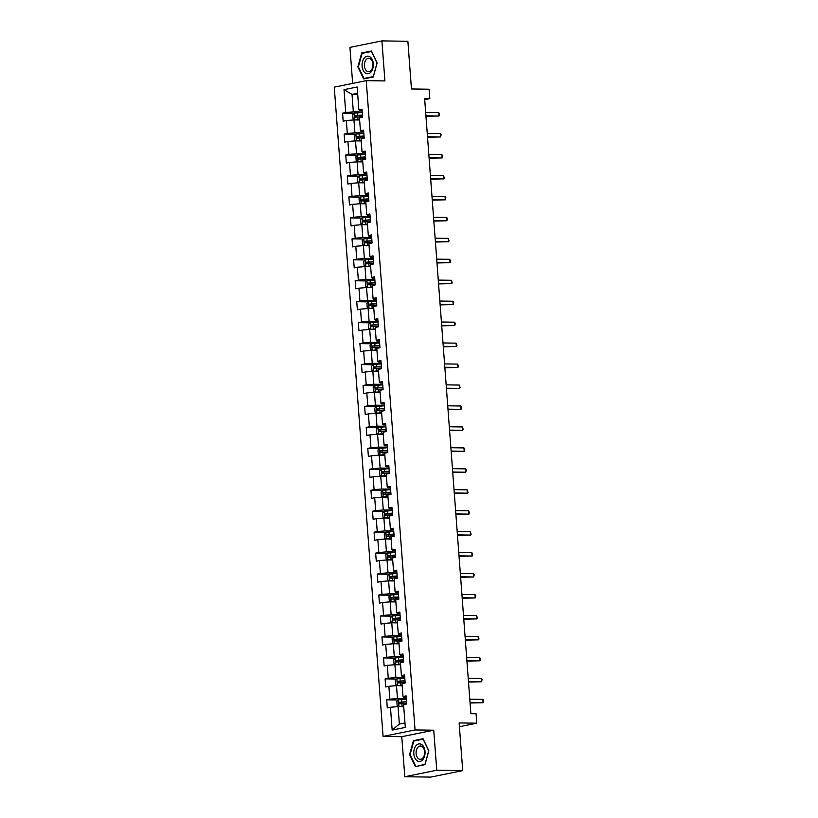 <?xml version="1.0" encoding="UTF-8"?>
<svg xmlns="http://www.w3.org/2000/svg" width="818" height="818" viewBox="0 0 818 818"><rect width="100%" height="100%" fill="white"/><g stroke="black" fill="none" stroke-linecap="round" stroke-linejoin="round"><path stroke-width="1.23" d="M404.787 776.722L430.749 777.1L462.712 770.617L436.751 770.239L433.744 730.208L415.053 729.942L383.08 736.425L401.771 736.691L404.787 776.722L436.751 770.239M415.053 729.942L366.229 80.655L334.265 87.137L383.08 736.425M366.229 80.655L384.92 80.931L381.914 40.9L349.94 47.383L352.65 83.405M381.914 40.9L407.875 41.278L411.454 88.957L429.113 89.223L429.818 98.62L424.624 98.549L470.882 713.715L476.076 713.787L476.782 723.194L459.123 722.938L462.712 770.617M344.01 89.663L345.728 112.495L342.578 113.129L343.182 121.187L346.331 120.553L347.302 133.446L344.153 134.091L344.756 142.148L347.906 141.504L348.877 154.398L345.728 155.042L346.331 163.099L349.49 162.455L350.452 175.349L347.302 175.993L347.906 184.05L351.065 183.416L352.026 196.31L348.877 196.944L349.48 205.001L352.64 204.367L353.611 217.261L350.452 217.895L351.055 225.962L354.214 225.318L355.186 238.212L352.026 238.856L352.63 246.913L355.789 246.269L356.76 259.163L353.601 259.807L354.214 267.864L357.364 267.23L358.335 280.124L355.176 280.758L355.789 288.815L358.938 288.181L359.91 301.075L356.75 301.709L357.364 309.777L360.513 309.132L361.484 322.026L358.335 322.67L358.938 330.728L362.088 330.083L363.059 342.977L359.91 343.621L360.513 351.679L363.662 351.034L364.634 363.938L361.484 364.572L362.088 372.63L365.237 371.996L366.208 384.889L363.059 385.523L363.662 393.581L366.812 392.947L367.783 405.84L364.634 406.485L365.237 414.542L368.397 413.898L369.358 426.791L366.208 427.436L366.812 435.493L369.971 434.849L370.932 447.743L367.783 448.387L368.386 456.444L371.546 455.81L372.517 468.704L369.358 469.338L369.961 477.395L373.12 476.761L374.092 489.655L370.932 490.289L371.536 498.356L374.695 497.712L375.666 510.606L372.507 511.25L373.12 519.307L376.27 518.663L377.241 531.557L374.082 532.201L374.695 540.258L377.844 539.624L378.816 552.518L375.656 553.152L376.27 561.209L379.419 560.575L380.39 573.469L377.241 574.103L377.844 582.171L380.994 581.526L381.965 594.42L378.816 595.064L379.419 603.122L382.568 602.477L383.54 615.371L380.39 616.015L380.994 624.073L384.143 623.428L385.114 636.322L381.965 636.966L382.568 645.024L385.718 644.39L386.689 657.283L383.54 657.917L384.143 665.975L387.303 665.341L388.264 678.234L385.114 678.868L385.718 686.936L388.877 686.292L389.838 699.185L386.689 699.83L387.292 707.887L390.452 707.243L392.17 730.075L405.299 727.417L403.581 704.584L406.73 703.94L406.127 695.883L402.977 696.527L402.006 683.633L405.155 682.989L404.552 674.932L401.403 675.566L400.431 662.672L403.581 662.038L402.977 653.981L399.828 654.615L398.857 641.721L402.006 641.087L401.403 633.02L398.254 633.664L397.282 620.77L400.431 620.126L399.828 612.068L396.669 612.713L395.707 599.819L398.857 599.175L398.254 591.117L395.094 591.762L394.133 578.858L397.282 578.224L396.679 570.166L393.519 570.8L392.548 557.907L395.707 557.273L395.104 549.215L391.945 549.849L390.973 536.956L394.133 536.311L393.53 528.254L390.37 528.898L389.399 516.005L392.558 515.36L391.945 507.303L388.795 507.947L387.824 495.054L390.984 494.409L390.37 486.352L387.221 486.986L386.249 474.092L389.409 473.458L388.795 465.401L385.646 466.035L384.675 453.141L387.824 452.507L387.221 444.44L384.071 445.084L383.1 432.19L386.249 431.546L385.646 423.489L382.497 424.133L381.525 411.239L384.675 410.595L384.071 402.538L380.922 403.172L379.951 390.278L383.1 389.644L382.497 381.587L379.347 382.221L378.376 369.327L381.525 368.693L380.922 360.626L377.763 361.27L376.801 348.376L379.951 347.732L379.347 339.674L376.188 340.319L375.227 327.425L378.376 326.781L377.773 318.723L374.613 319.368L373.642 306.474L376.801 305.83L376.198 297.772L373.039 298.406L372.067 285.513L375.227 284.879L374.624 276.821L371.464 277.455L370.493 264.562L373.652 263.928L373.039 255.86L369.889 256.504L368.918 243.611L372.078 242.966L371.464 234.909L368.315 235.553L367.343 222.66L370.503 222.015L369.889 213.958L366.74 214.592L365.769 201.698L368.918 201.064L368.315 193.007L365.165 193.641L364.194 180.747L367.343 180.113L366.74 172.046L363.591 172.69L362.619 159.796L365.769 159.152L365.165 151.095L362.016 151.739L361.045 138.845L364.194 138.201L363.591 130.144L360.441 130.788L359.47 117.884L362.619 117.25L362.016 109.193L358.857 109.827L357.149 86.994L344.01 89.663L352.026 94.387L353.335 111.851L362.221 111.984M402.977 696.527L403.673 697.284L406.239 697.325M406.341 698.674L397.456 698.552L396.485 685.648L402.159 685.74M389.838 699.185L397.456 698.552M388.877 686.292L396.485 685.648M401.403 675.566L402.098 676.333L404.665 676.374M404.767 677.723L395.881 677.59L394.91 664.697L400.585 664.778M388.264 678.234L395.881 677.59M387.303 665.341L394.91 664.697M399.828 654.615L400.523 655.382L403.09 655.412M403.192 656.772L394.296 656.639L393.335 643.746L399.01 643.827M386.689 657.283L394.296 656.639M385.718 644.39L393.335 643.746M398.254 633.664L398.949 634.42L401.515 634.461M401.607 635.821L392.722 635.688L391.761 622.795L397.436 622.876M385.114 636.322L392.722 635.688M384.143 623.428L391.761 622.795M396.669 612.713L397.374 613.469L399.93 613.51M400.033 614.86L391.147 614.737L390.176 601.843L395.861 601.925M383.54 615.371L391.147 614.737M382.568 602.477L390.176 601.843M395.094 591.762L395.8 592.518L398.356 592.559M398.458 593.909L389.572 593.776L388.601 580.882L394.286 580.964M381.965 594.42L389.572 593.776M380.994 581.526L388.601 580.882M393.519 570.8L394.225 571.567L396.781 571.598M396.883 572.958L387.998 572.825L387.026 559.931L392.712 560.013M380.39 573.469L387.998 572.825M379.419 560.575L387.026 559.931M391.945 549.849L392.64 550.616L395.206 550.647M395.309 552.007L386.423 551.874L385.452 538.98L391.137 539.062M378.816 552.518L386.423 551.874M377.844 539.624L385.452 538.98M390.37 528.898L391.065 529.655L393.632 529.696M393.734 531.046L384.849 530.923L383.877 518.029L389.562 518.111M377.241 531.557L384.849 530.923M376.27 518.663L383.877 518.029M388.795 507.947L389.491 508.704L392.057 508.745M392.159 510.095L383.274 509.962L382.303 497.068L387.988 497.16M375.666 510.606L383.274 509.962M374.695 497.712L382.303 497.068M387.221 486.986L387.916 487.753L390.483 487.794M390.585 489.144L381.699 489.011L380.728 476.117L386.413 476.199M374.092 489.655L381.699 489.011M373.12 476.761L380.728 476.117M385.646 466.035L386.341 466.802L388.908 466.833M389.01 468.193L380.125 468.06L379.153 455.166L384.838 455.248M372.517 468.704L380.125 468.06M371.546 455.81L379.153 455.166M384.071 445.084L384.767 445.841L387.333 445.882M387.435 447.231L378.55 447.109L377.579 434.215L383.253 434.297M370.932 447.743L378.55 447.109M369.971 434.849L377.579 434.215M382.497 424.133L383.192 424.89L385.759 424.931M385.861 426.28L376.975 426.158L376.004 413.264L381.679 413.346M369.358 426.791L376.975 426.158M368.397 413.898L376.004 413.264M380.922 403.172L381.617 403.939L384.184 403.98M384.286 405.329L375.39 405.196L374.429 392.303L380.104 392.384M367.783 405.84L375.39 405.196M366.812 392.947L374.429 392.303M379.347 382.221L380.043 382.988L382.609 383.018M382.701 384.378L373.816 384.245L372.855 371.352L378.529 371.433M366.208 384.889L373.816 384.245M365.237 371.996L372.855 371.352M377.763 361.27L378.468 362.037L381.024 362.067M381.127 363.427L372.241 363.294L371.28 350.401L376.955 350.482M364.634 363.938L372.241 363.294M363.662 351.034L371.28 350.401M376.188 340.319L376.894 341.075L379.45 341.116M379.552 342.466L370.666 342.343L369.695 329.45L375.38 329.531M363.059 342.977L370.666 342.343M362.088 330.083L369.695 329.45M374.613 319.368L375.319 320.124L377.875 320.165M377.977 321.515L369.092 321.382L368.12 308.488L373.806 308.57M361.484 322.026L369.092 321.382M360.513 309.132L368.12 308.488M373.039 298.406L373.734 299.173L376.3 299.204M376.403 300.564L367.517 300.431L366.546 287.537L372.231 287.619M359.91 301.075L367.517 300.431M358.938 288.181L366.546 287.537M371.464 277.455L372.159 278.222L374.726 278.253M374.828 279.613L365.943 279.48L364.971 266.586L370.656 266.668M358.335 280.124L365.943 279.48M357.364 267.23L364.971 266.586M369.889 256.504L370.585 257.261L373.151 257.302M373.253 258.652L364.368 258.529L363.396 245.635L369.082 245.717M356.76 259.163L364.368 258.529M355.789 246.269L363.396 245.635M368.315 235.553L369.01 236.31L371.576 236.351M371.679 237.701L362.793 237.578L361.822 224.674L367.507 224.766M355.186 238.212L362.793 237.578M354.214 225.318L361.822 224.674M366.74 214.592L367.435 215.359L370.002 215.4M370.104 216.75L361.219 216.617L360.247 203.723L365.932 203.805M353.611 217.261L361.219 216.617M352.64 204.367L360.247 203.723M365.165 193.641L365.861 194.408L368.427 194.439M368.529 195.799L359.644 195.666L358.673 182.772L364.347 182.854M352.026 196.31L359.644 195.666M351.065 183.416L358.673 182.772M363.591 172.69L364.286 173.447L366.853 173.488M366.955 174.847L358.069 174.715L357.098 161.821L362.773 161.903M350.452 175.349L358.069 174.715M349.49 162.455L357.098 161.821M362.016 151.739L362.711 152.496L365.278 152.537M365.38 153.886L356.495 153.764L355.523 140.87L361.198 140.952M348.877 154.398L356.495 153.764M347.906 141.504L355.523 140.87M360.441 130.788L361.137 131.545L363.703 131.586M363.795 132.935L354.91 132.802L353.949 119.909L359.623 119.99M347.302 133.446L354.91 132.802M346.331 120.553L353.949 119.909M358.857 109.827L359.562 110.594L362.118 110.624M357.711 94.479L352.026 94.387L357.619 93.262M345.728 112.495L353.335 111.851M459.409 726.711L476.782 723.194M424.706 99.653L429.818 98.62M403.744 706.691L398.059 706.609L399.368 724.063L404.961 722.938M392.17 730.075L399.368 724.063M390.452 707.243L398.059 706.609M342.578 113.129L354.194 113.303M344.153 134.091L355.769 134.254M345.728 155.042L357.343 155.205M347.302 175.993L358.918 176.167M348.877 196.944L360.493 197.118M350.452 217.895L362.067 218.069M352.026 238.856L363.642 239.02M353.601 259.807L365.217 259.971M355.176 280.758L366.791 280.932M356.75 301.709L368.376 301.883M358.335 322.67L369.951 322.834M359.91 343.621L371.525 343.785M361.484 364.572L373.1 364.746M363.059 385.523L374.675 385.697M364.634 406.485L376.249 406.648M366.208 427.436L377.824 427.599M367.783 448.387L379.399 448.561M369.358 469.338L380.973 469.512M370.932 490.289L382.548 490.463M372.507 511.25L384.123 511.414M374.082 532.201L385.697 532.365M375.656 553.152L387.282 553.326M377.241 574.103L388.857 574.277M378.816 595.064L390.431 595.228M380.39 616.015L392.006 616.179M381.965 636.966L393.581 637.14M383.54 657.917L395.155 658.091M385.114 678.868L396.73 679.042M386.689 699.83L398.305 699.993M357.865 66.912L363.652 78.896L373.284 76.943L377.118 63.006L371.331 51.023L361.709 52.976L357.865 66.912L358.407 66.923M433.744 730.208L401.771 736.691M424.992 764.646L428.826 750.709L423.039 738.726L413.417 740.679L409.573 754.615L415.36 766.599L424.992 764.646M363.795 53.006L361.709 52.976M410.115 754.625L409.573 754.615M415.503 740.709L413.417 740.679M425.963 116.299L439 116.013L425.922 115.829M438.745 112.659L439.522 113.814L439 116.013L438.745 112.659L425.677 112.465M362.262 112.465L354.368 113.119L352.742 114.817L353.039 118.845L354.869 119.837L359.583 119.377M354.869 119.837L359.593 119.561M362.456 115.011L355.339 115.542L355.452 117.158L362.579 116.626M356.955 117.178L356.832 115.563L362.466 115.205M365.462 73.099A8.804 5.654 -89.2 0 0 372.896 68.344A8.804 5.654 -89.2 0 0 369.94 56.831A8.804 5.654 -89.2 0 0 362.507 61.585A8.804 5.654 -89.2 0 0 365.462 73.099M366.955 71.135A6.667 4.284 -89.2 0 0 368.55 71.647A6.667 4.284 -89.2 0 0 372.834 66.309A6.667 4.284 -89.2 0 0 370.339 58.824A6.667 4.284 -89.2 0 0 368.744 58.313A6.667 4.284 -89.2 0 0 364.46 63.64A6.667 4.284 -89.2 0 0 366.955 71.135M362.088 53.354L371.423 51.462L377.026 63.068L373.305 76.575L363.979 78.467L358.376 66.851L362.088 53.354M365.656 78.497L363.979 78.467M425.023 751.527A8.804 5.654 -89.2 0 0 418.755 743.93A8.804 5.654 -89.2 0 0 413.796 753.807A8.804 5.654 -89.2 0 0 420.063 761.394A8.804 5.654 -89.2 0 0 425.023 751.527M424.603 751.814A6.667 4.284 -89.2 0 0 420.452 746.016A6.667 4.284 -89.2 0 0 416.106 753.542A6.667 4.284 -89.2 0 0 420.258 759.339A6.667 4.284 -89.2 0 0 424.603 751.814M415.687 766.169L410.084 754.554L413.806 741.047L423.131 739.155L428.734 750.771L425.012 764.278L417.364 766.19M427.538 137.25L440.575 136.964L427.497 136.78M440.319 133.61L441.096 134.766L440.575 136.964L440.319 133.61L427.252 133.416M429.113 158.201L442.149 157.925L429.072 157.731M441.894 154.561L442.773 157.066L442.149 157.925L441.894 154.561L428.826 154.377M363.836 133.416L355.942 134.07L354.317 135.768L354.613 139.796L356.444 140.788L361.157 140.328M356.444 140.788L361.167 140.522M364.03 135.972L356.914 136.494L357.026 138.109L364.153 137.577M358.529 138.13L358.407 136.514L364.041 136.156M365.411 154.367L357.517 155.031L355.891 156.719L356.198 160.747L358.018 161.739L362.732 161.279M358.018 161.739L362.742 161.473M365.605 156.923L358.488 157.455L358.611 159.06L365.728 158.528M360.104 159.081L359.981 157.475L365.615 157.107M430.687 179.152L443.724 178.876L430.657 178.682M443.468 175.522L444.348 178.017L443.724 178.876L443.468 175.522L430.401 175.328M432.262 200.103L445.299 199.827L432.231 199.643M445.043 196.473L445.83 197.629L445.299 199.827L445.043 196.473L431.976 196.279M433.837 221.064L446.873 220.778L433.806 220.594M446.628 217.424L447.405 218.58L446.873 220.778L446.628 217.424L433.55 217.23M366.985 175.318L359.092 175.982L357.466 177.67L357.773 181.708L359.603 182.7L364.307 182.24M359.603 182.7L364.317 182.424M367.18 177.874L360.063 178.406L360.186 180.011L367.302 179.49M361.679 180.042L361.556 178.426L367.19 178.058M368.56 196.279L360.666 196.933L359.041 198.631L359.347 202.659L361.178 203.651L365.881 203.191M361.178 203.651L365.891 203.375M368.754 198.825L361.638 199.357L361.76 200.972L368.877 200.441M363.253 200.993L363.131 199.377L368.765 199.019M370.135 217.23L362.241 217.885L360.615 219.582L360.922 223.611L362.752 224.602L367.456 224.142M362.752 224.602L367.466 224.326M370.329 219.776L363.212 220.308L363.335 221.923L370.452 221.392M364.828 221.944L364.705 220.328L370.339 219.97M371.709 238.181L363.816 238.846L362.19 240.533L362.497 244.562L364.327 245.553L369.03 245.093M364.327 245.553L369.051 245.288M371.904 240.737L364.787 241.259L364.91 242.874L372.026 242.343M366.403 242.895L366.28 241.29L371.924 240.921M373.294 259.132L365.39 259.797L363.765 261.484L364.071 265.513L365.902 266.515L370.605 266.054M365.902 266.515L370.626 266.239M373.478 261.688L366.362 262.22L366.484 263.825L373.601 263.304M367.977 263.846L367.855 262.241L373.499 261.872M374.869 280.093L366.975 280.748L365.339 282.445L365.646 286.474L367.476 287.466L372.18 287.006M367.476 287.466L372.2 287.19M375.053 282.639L367.936 283.171L368.059 284.787L375.176 284.255M369.552 284.807L369.429 283.192L375.073 282.834M376.444 301.044L368.55 301.699L366.914 303.396L367.221 307.425L369.051 308.417L373.754 307.957M369.051 308.417L373.775 308.141M376.628 303.59L369.511 304.122L369.634 305.738L376.75 305.206M371.127 305.758L371.004 304.143L376.648 303.785M378.018 321.995L370.125 322.65L368.499 324.347L368.795 328.376L370.585 329.347L375.329 328.908M370.084 322.701L370.585 329.347L375.35 329.102M378.213 324.552L371.086 325.073L371.208 326.689L378.325 326.157M372.701 326.709L372.579 325.094L378.223 324.736M379.593 342.946L371.699 343.611L370.073 345.298L370.37 349.327L372.2 350.319L376.914 349.859M372.2 350.319L376.924 350.053M379.787 345.503L372.66 346.034L372.783 347.64L379.9 347.108M374.276 347.66L374.163 346.055L379.797 345.687M381.168 363.898L373.274 364.562L371.648 366.26L371.945 370.288L373.775 371.28L378.489 370.82M373.775 371.28L378.499 371.004M381.362 366.454L374.245 366.985L374.358 368.591L381.485 368.069M375.861 368.621L375.738 367.006L381.372 366.638M382.742 384.859L374.849 385.513L373.223 387.211L373.519 391.239L375.35 392.231L380.063 391.771M375.35 392.231L380.073 391.955M382.936 387.405L375.82 387.936L375.932 389.552L383.059 389.02M377.435 389.572L377.313 387.957L382.947 387.599M384.317 405.81L376.423 406.464L374.797 408.162L375.104 412.19L376.924 413.182L381.638 412.722M376.924 413.182L381.648 412.916M384.511 408.366L377.395 408.888L377.517 410.503L384.634 409.971M379.01 410.524L378.887 408.908L384.521 408.55M385.891 426.761L377.998 427.425L376.372 429.113L376.679 433.141L378.509 434.133L383.213 433.673M378.509 434.133L383.223 433.867M386.086 429.317L378.969 429.849L379.092 431.454L386.208 430.922M380.585 431.475L380.462 429.869L386.096 429.501M387.466 447.712L379.572 448.376L377.947 450.064L378.253 454.102L380.084 455.094L384.787 454.634M380.084 455.094L384.797 454.818M387.66 450.268L380.544 450.8L380.667 452.405L387.783 451.884M382.159 452.436L382.037 450.82L387.671 450.452M389.041 468.673L381.147 469.327L379.521 471.025L379.828 475.053L381.658 476.045L386.362 475.585M381.658 476.045L386.372 475.769M389.235 471.219L382.118 471.751L382.241 473.366L389.358 472.835M383.734 473.387L383.611 471.771L389.245 471.413M390.615 489.624L382.722 490.279L381.096 491.976L381.403 496.005L383.233 496.996L387.936 496.536M383.233 496.996L387.957 496.72M390.81 492.17L383.693 492.702L383.816 494.317L390.932 493.786M385.309 494.338L385.186 492.722L390.83 492.364M392.19 510.575L384.296 511.24L382.671 512.927L382.977 516.956L384.808 517.947L389.511 517.487M384.808 517.947L389.532 517.682M392.384 513.131L385.268 513.653L385.39 515.268L392.507 514.737M386.883 515.289L386.761 513.684L392.405 513.315M393.775 531.526L385.881 532.191L384.245 533.878L384.552 537.907L386.382 538.909L391.086 538.448M386.382 538.909L391.106 538.633M393.959 534.082L386.842 534.614L386.965 536.219L394.082 535.698M388.458 536.24L388.335 534.635L393.979 534.266M395.35 552.487L387.456 553.142L385.82 554.839L386.127 558.868L387.957 559.86L392.66 559.4M387.957 559.86L392.681 559.584M395.534 555.033L388.417 555.565L388.54 557.181L395.656 556.649M390.033 557.201L389.91 555.586L395.554 555.228M435.411 242.016L448.448 241.739L435.38 241.545M448.203 238.375L449.082 240.881L448.448 241.739L448.203 238.375L435.125 238.191M436.986 262.967L450.023 262.69L436.955 262.496M449.777 259.326L450.657 261.832L450.023 262.69L449.777 259.326L436.7 259.142M438.56 283.918L451.597 283.641L438.53 283.447M451.352 280.288L452.231 282.783L451.597 283.641L451.352 280.288L438.274 280.093M440.135 304.879L453.182 304.593L440.104 304.408M452.927 301.239L453.704 302.394L453.182 304.593L452.927 301.239L439.849 301.044M441.72 325.83L454.757 325.554L441.679 325.359M454.501 322.19L455.278 323.345L454.757 325.554L454.501 322.19L441.423 321.995M443.295 346.781L456.332 346.505L443.254 346.311M456.076 343.141L456.955 345.646L456.332 346.505L456.076 343.141L442.998 342.957M444.869 367.732L457.906 367.456L444.828 367.262M457.651 364.102L458.53 366.597L457.906 367.456L457.651 364.102L444.583 363.908M446.444 388.693L459.481 388.407L446.403 388.223M459.225 385.053L460.105 387.548L459.481 388.407L459.225 385.053L446.158 384.859M448.019 409.644L461.055 409.358L447.978 409.174M460.8 406.004L461.577 407.159L461.055 409.358L460.8 406.004L447.732 405.81M449.593 430.595L462.63 430.319L449.552 430.125M462.374 426.955L463.254 429.46L462.63 430.319L462.374 426.955L449.307 426.771M451.168 451.546L464.205 451.27L451.137 451.076M463.949 447.916L464.736 449.072L464.205 451.27L463.949 447.916L450.882 447.722M452.743 472.497L465.779 472.221L452.712 472.027M465.534 468.867L466.311 470.023L465.779 472.221L465.534 468.867L452.456 468.673M454.317 493.459L467.354 493.172L454.287 492.988M467.109 489.818L467.988 492.324L467.354 493.172L467.109 489.818L454.031 489.624M455.892 514.41L468.929 514.133L455.861 513.939M468.683 510.769L469.563 513.275L468.929 514.133L468.683 510.769L455.606 510.585M457.466 535.361L470.503 535.084L457.436 534.89M470.258 531.72L471.137 534.226L470.503 535.084L470.258 531.72L457.18 531.536M459.041 556.312L472.088 556.035L459.01 555.841M471.833 552.682L472.712 555.177L472.088 556.035L471.833 552.682L458.755 552.487M460.626 577.273L473.663 576.987L460.585 576.802M473.407 573.633L474.184 574.788L473.663 576.987L473.407 573.633L460.329 573.438M462.201 598.224L475.238 597.948L462.16 597.754M474.982 594.584L475.759 595.739L475.238 597.948L474.982 594.584L461.904 594.389M396.924 573.438L389.031 574.093L387.405 575.79L387.701 579.819L389.532 580.811L394.235 580.351M389.532 580.811L394.256 580.535M397.119 575.984L389.992 576.516L390.114 578.132L397.231 577.6M391.607 578.152L391.485 576.537L397.129 576.179M398.499 594.389L390.605 595.044L388.979 596.741L389.276 600.77L391.106 601.762L395.82 601.302M391.106 601.762L395.83 601.496M398.693 596.946L391.566 597.467L391.689 599.083L398.806 598.551M393.182 599.103L393.069 597.488L398.703 597.13M463.775 619.175L476.812 618.899L463.734 618.705M476.557 615.535L477.436 618.04L476.812 618.899L476.557 615.535L463.489 615.351M400.074 615.34L392.18 616.005L390.554 617.692L390.851 621.721L392.681 622.713L397.395 622.253M392.681 622.713L397.405 622.447M400.268 617.897L393.151 618.428L393.264 620.034L400.391 619.502M394.757 620.054L394.644 618.449L400.278 618.081M465.35 640.126L478.387 639.85L465.309 639.656M478.131 636.496L479.011 638.991L478.387 639.85L478.131 636.496L465.064 636.302M401.648 636.292L393.755 636.956L392.129 638.654L392.425 642.682L394.256 643.674L398.969 643.214M394.256 643.674L398.979 643.398M401.842 638.848L394.726 639.379L394.838 640.985L401.965 640.463M396.341 641.015L396.219 639.4L401.853 639.032M466.925 661.087L479.961 660.801L466.884 660.617M479.706 657.447L480.585 659.942L479.961 660.801L479.706 657.447L466.638 657.253M403.223 657.253L395.329 657.907L393.703 659.605L394 663.633L395.83 664.625L400.544 664.165M395.83 664.625L400.554 664.349M403.417 659.799L396.301 660.33L396.423 661.946L403.54 661.414M397.916 661.966L397.793 660.351L403.427 659.993M468.499 682.038L481.536 681.752L468.458 681.568M481.281 678.398L482.058 679.553L481.536 681.752L481.281 678.398L468.213 678.204M404.798 678.204L396.904 678.858L395.278 680.556L395.585 684.584L397.405 685.576L402.119 685.116M397.405 685.576L402.129 685.3M404.992 680.76L397.875 681.282L397.998 682.897L405.114 682.365M399.491 682.918L399.368 681.302L405.002 680.944M470.074 702.989L483.111 702.713L470.043 702.519M482.855 699.349L483.642 700.515L483.111 702.713L482.855 699.349L469.788 699.165M406.372 699.155L398.478 699.819L396.853 701.507L397.159 705.535L398.99 706.527L403.693 706.067M398.99 706.527L403.703 706.261M406.566 701.711L399.45 702.233L399.573 703.848L406.689 703.316M401.065 703.869L400.943 702.263L406.577 701.895M354.327 113.16L354.828 119.817M357.793 116.923L357.987 119.479M357.476 112.761L357.671 115.307M356.832 115.563L355.339 115.542M355.902 134.121L356.403 140.768M359.368 137.874L359.562 140.43M359.051 133.712L359.245 136.269M358.407 136.514L356.914 136.494M357.476 155.072L357.977 161.719M360.942 158.825L361.137 161.381M360.626 154.663L360.82 157.22M359.981 157.475L358.488 157.455M359.051 176.023L359.552 182.67M362.517 179.786L362.711 182.332M362.21 175.625L362.394 178.171M361.556 178.426L360.063 178.406M360.626 196.974L361.127 203.621M364.092 200.737L364.286 203.293M363.785 196.576L363.969 199.122M363.131 199.377L361.638 199.357M362.2 217.925L362.701 224.582M365.666 221.688L365.861 224.244M365.36 217.527L365.554 220.083M364.705 220.328L363.212 220.308M363.775 238.887L364.276 245.533M367.241 242.639L367.435 245.196M366.934 238.478L367.129 241.034M366.28 241.29L364.787 241.259M365.349 259.838L365.851 266.484M368.826 263.601L369.01 266.147M368.509 259.429L368.703 261.985M367.855 262.241L366.362 262.22M366.934 280.789L367.425 287.435M370.401 284.552L370.585 287.098M370.084 280.39L370.278 282.936M369.429 283.192L367.936 283.171M368.509 301.74L369 308.396M371.975 305.503L372.159 308.059M371.658 301.341L371.853 303.887M371.004 304.143L369.511 304.122M373.55 326.454L373.744 329.01M373.233 322.292L373.427 324.848M372.579 325.094L371.086 325.073M371.658 343.652L372.159 350.298M375.125 347.415L375.319 349.961M374.808 343.243L375.002 345.799M374.163 346.055L372.66 346.034M373.233 364.603L373.734 371.249M376.699 368.366L376.894 370.912M376.382 364.204L376.577 366.75M375.738 367.006L374.245 366.985M374.808 385.554L375.309 392.211M378.274 389.317L378.468 391.873M377.957 385.155L378.151 387.701M377.313 387.957L375.82 387.936M376.382 406.515L376.883 413.162M379.849 410.268L380.043 412.824M379.532 406.106L379.726 408.663M378.887 408.908L377.395 408.888M377.957 427.466L378.458 434.113M381.423 431.219L381.617 433.775M381.116 427.057L381.3 429.614M380.462 429.869L378.969 429.849M379.532 448.417L380.033 455.064M382.998 452.18L383.192 454.726M382.691 448.008L382.875 450.565M382.037 450.82L380.544 450.8M381.106 469.368L381.607 476.015M384.572 473.131L384.767 475.687M384.266 468.97L384.45 471.516M383.611 471.771L382.118 471.751M382.681 490.319L383.182 496.976M386.147 494.082L386.341 496.638M385.84 489.921L386.035 492.477M385.186 492.722L383.693 492.702M384.255 511.281L384.757 517.927M387.732 515.033L387.916 517.589M387.415 510.872L387.609 513.428M386.761 513.684L385.268 513.653M385.84 532.232L386.331 538.878M389.307 535.995L389.491 538.541M388.99 531.823L389.184 534.379M388.335 534.635L386.842 534.614M387.415 553.183L387.906 559.829M390.881 556.946L391.065 559.492M390.564 552.784L390.759 555.33M389.91 555.586L388.417 555.565M388.99 574.134L389.491 580.79M392.456 577.897L392.65 580.453M392.139 573.735L392.333 576.281M391.485 576.537L389.992 576.516M390.564 595.095L391.065 601.741M394.031 598.848L394.225 601.404M393.714 594.686L393.908 597.242M393.069 597.488L391.566 597.467M392.139 616.046L392.64 622.692M395.605 619.809L395.8 622.355M395.288 615.637L395.483 618.193M394.644 618.449L393.151 618.428M393.714 636.997L394.215 643.643M397.18 640.76L397.374 643.306M396.863 636.598L397.057 639.144M396.219 639.4L394.726 639.379M395.288 657.948L395.789 664.594M398.755 661.711L398.949 664.267M398.438 657.549L398.632 660.095M397.793 660.351L396.301 660.33M396.863 678.899L397.364 685.556M400.329 682.662L400.523 685.218M400.022 678.5L400.206 681.057M399.368 681.302L397.875 681.282M398.438 699.86L398.939 706.507M401.904 703.613L402.098 706.169M401.597 699.451L401.781 702.008M400.943 702.263L399.45 702.233"/></g></svg>

